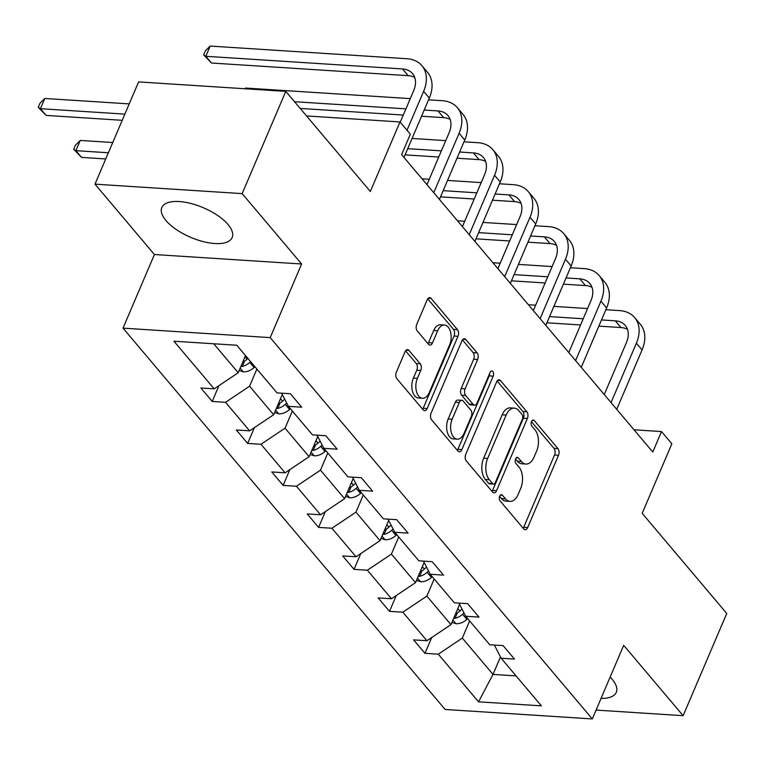 <?xml version="1.0" encoding="UTF-8"?>
<svg xmlns="http://www.w3.org/2000/svg" width="765" height="765" viewBox="0 0 765 765"><rect width="100%" height="100%" fill="white"/><g stroke="black" fill="none" stroke-linecap="round" stroke-linejoin="round"><path stroke-width="1.15" d="M499.669 496.189A3.366 1.96 93.7 0 0 500.033 500.846L523.738 528.911A4.81 2.802 93.7 0 0 525.144 529.705A4.81 2.802 93.7 0 0 527.678 527.544L558.507 455.28A4.81 2.802 93.7 0 0 557.981 448.625L534.276 420.559A3.366 1.96 93.7 0 0 533.301 420.004A3.366 1.96 93.7 0 0 531.522 421.525A3.366 1.96 93.7 0 0 531.885 426.182L534.945 429.815A15.396 8.96 93.7 0 1 536.609 451.111L534.037 457.135A15.396 8.96 93.7 0 1 525.909 464.049A15.396 8.96 93.7 0 1 521.424 461.524L518.354 457.891A3.366 1.96 93.7 0 0 517.37 457.346A3.366 1.96 93.7 0 0 515.591 458.857A3.366 1.96 93.7 0 0 515.954 463.514L519.024 467.147A15.396 8.96 93.7 0 1 520.688 488.443L518.115 494.467A15.396 8.96 93.7 0 1 509.987 501.381A15.396 8.96 93.7 0 1 505.502 498.866L502.433 495.232A3.366 1.96 93.7 0 0 501.448 494.678A3.366 1.96 93.7 0 0 499.669 496.189M165.967 220.53A38.24 16.103 -156.9 0 0 203.06 241.577A38.24 16.103 -156.9 0 0 232.168 237.533A38.24 16.103 -156.9 0 0 228.018 224.518A38.24 16.103 -156.9 0 0 190.925 203.48A38.24 16.103 -156.9 0 0 161.817 207.525A38.24 16.103 -156.9 0 0 165.967 220.53M601.06 698.397A38.24 16.103 -156.9 0 0 616.303 692.315A38.24 16.103 -156.9 0 0 612.163 679.31A38.24 16.103 -156.9 0 0 610.135 677.102M596.069 710.083L683.135 715.686L726.75 613.444L642.189 513.334L671.852 443.805L661.505 431.565L634.022 429.796M94.984 184.155L154.425 254.525L301.611 263.992L242.17 193.621L94.984 184.155L138.599 81.912L285.785 91.379L370.337 191.48L399.999 121.951L306.536 115.945M242.17 193.621L285.785 91.379M408.969 350.447A4.81 2.802 93.7 0 0 407.563 349.662A4.81 2.802 93.7 0 0 405.029 351.824L396.375 372.096A4.81 2.802 93.7 0 0 396.901 378.752L423.227 409.916A4.81 2.802 93.7 0 0 424.632 410.709A4.81 2.802 93.7 0 0 427.166 408.548L457.986 336.284A4.81 2.802 93.7 0 0 457.47 329.629L431.144 298.455A4.81 2.802 93.7 0 0 429.739 297.671A4.81 2.802 93.7 0 0 427.205 299.832L416.753 324.322A4.81 2.802 93.7 0 0 417.279 330.977L428.543 344.317A4.81 2.802 93.7 0 0 429.949 345.101A4.81 2.802 93.7 0 0 432.483 342.94L437.666 330.796A12.871 7.497 93.7 0 1 444.455 325.02A12.871 7.497 93.7 0 1 450.556 331.981A12.871 7.497 93.7 0 1 449.6 344.929L429.308 392.502A12.871 7.497 93.7 0 1 422.519 398.278A12.871 7.497 93.7 0 1 416.418 391.326A12.871 7.497 93.7 0 1 417.374 378.369L420.76 370.442A4.81 2.802 93.7 0 0 420.234 363.786L408.969 350.447L406.072 350.265M399.999 121.951L410.336 134.2L401.615 154.645L652.784 452.01L661.505 431.565M301.611 263.992L270.208 337.614L592.301 718.928L445.115 709.471L123.022 328.147L270.208 337.614M683.135 715.686L623.695 645.316L592.301 718.928M465.77 454.238A4.81 2.802 93.7 0 0 466.287 460.893L492.612 492.067A4.81 2.802 93.7 0 0 494.018 492.851A4.81 2.802 93.7 0 0 496.562 490.69L527.381 418.436A4.81 2.802 93.7 0 0 526.865 411.78L500.53 380.607A4.81 2.802 93.7 0 0 499.134 379.822A4.81 2.802 93.7 0 0 496.59 381.984L465.77 454.238M457.919 450.996L431.594 419.822A4.81 2.802 93.7 0 1 431.078 413.167L461.897 340.903A4.81 2.802 93.7 0 1 464.432 338.742A4.81 2.802 93.7 0 1 465.837 339.536L477.102 352.875A4.81 2.802 93.7 0 1 477.628 359.531L465.13 388.83A4.81 2.802 93.7 0 0 465.646 395.486L473.114 404.341A4.81 2.802 93.7 0 0 474.52 405.125A4.81 2.802 93.7 0 0 477.064 402.964L490.078 372.459A3.366 1.96 93.7 0 1 491.857 370.949A3.366 1.96 93.7 0 1 493.444 372.765A3.366 1.96 93.7 0 1 493.196 376.151L461.859 449.619A4.81 2.802 93.7 0 1 459.325 451.78A4.81 2.802 93.7 0 1 457.919 450.996M236.796 345.254L277.026 392.894L290.356 393.745L301.716 407.2L288.395 406.349L312.483 434.874L325.814 435.725L337.174 449.179L323.853 448.328L347.941 476.853L361.271 477.704L372.641 491.168L359.311 490.308L383.408 518.833L396.729 519.693L408.099 533.148L394.769 532.287L418.866 560.812L432.187 561.673L443.557 575.127L430.226 574.266L454.324 602.791L467.645 603.652L479.014 617.106L465.684 616.246L489.782 644.771L503.112 645.631L514.472 659.086L501.152 658.225L541.381 705.856L478.527 701.821L438.297 654.19L424.967 653.329L413.607 639.875L426.927 640.726L402.839 612.201L389.509 611.35L378.149 597.895L391.47 598.746L367.372 570.221L354.052 569.37L342.682 555.916L356.012 556.767L331.914 528.242L318.594 527.391L307.224 513.937L320.554 514.788L296.457 486.263L283.136 485.402L271.766 471.948L285.096 472.808L260.999 444.283L247.669 443.423L236.309 429.968L249.629 430.829L225.541 402.304L212.211 401.443L200.851 387.989L214.171 388.849L173.942 341.219L236.796 345.254M282.295 394.491L273.669 414.726L249.572 386.201L256.887 369.046M249.572 386.201L225.541 402.304M273.669 414.726L249.629 430.829M281.625 393.191L288.395 406.349M317.762 436.471L309.127 456.705L285.029 428.18L292.345 411.034M285.029 428.18L260.999 444.283M309.127 456.705L285.096 472.808M317.083 435.17L323.853 448.328M353.22 478.45L344.585 498.684L320.497 470.159L327.812 453.014M320.497 470.159L296.457 486.263M344.585 498.684L320.554 514.788M352.55 477.15L359.311 490.308M388.677 520.43L380.042 540.664L355.955 512.139L363.27 494.993M355.955 512.139L331.914 528.242M380.042 540.664L356.012 556.767M388.008 519.129L394.769 532.287M424.135 562.409L415.51 582.643L391.412 554.118L398.728 536.973M391.412 554.118L367.372 570.221M415.51 582.643L391.47 598.746M423.466 561.108L430.226 574.266M459.593 604.388L450.968 624.632L426.87 596.107L434.185 578.952M426.87 596.107L402.839 612.201M450.968 624.632L426.927 640.726M458.924 603.088L465.684 616.246M500.473 656.925L493.014 674.414L462.328 638.087L469.643 620.931M462.328 638.087L438.297 654.19M478.527 701.821L493.014 674.414L516.069 675.897M154.425 254.525L123.022 328.147M213.741 343.772L238.211 372.746L245.527 355.591M494.381 645.067L501.152 658.225M238.211 372.746L214.171 388.849M431.709 637.532L424.967 653.329M396.251 595.553L389.509 611.35M360.793 553.573L354.052 569.37M325.326 511.584L318.594 527.391M289.868 469.605L283.136 485.402M254.41 427.625L247.669 443.423M218.953 385.646L212.211 401.443M499.612 496.342L501.524 498.608A15.396 8.96 93.7 0 0 506.009 501.123L509.987 501.381M525.909 464.049L521.931 463.791A15.396 8.96 93.7 0 1 517.446 461.266L515.534 459.01M523.174 528.252A4.81 2.802 93.7 0 0 523.7 527.286L554.529 455.022A4.81 2.802 93.7 0 0 554.003 448.367L531.455 421.678M492.048 491.398A4.81 2.802 93.7 0 0 492.584 490.442L523.403 418.178A4.81 2.802 93.7 0 0 522.887 411.522L497.116 381.018M492.555 483.537A3.366 1.96 93.7 0 0 493.54 484.092A3.366 1.96 93.7 0 0 495.318 482.581L522.371 419.153A3.366 1.96 93.7 0 0 522.007 414.496L518.775 410.662A15.396 8.96 93.7 0 0 514.281 408.137A15.396 8.96 93.7 0 0 506.153 415.06L487.659 458.407A15.396 8.96 93.7 0 0 489.323 479.712L492.555 483.537L488.577 483.289A3.366 1.96 93.7 0 0 489.562 483.834L493.54 484.092M514.281 408.137L510.303 407.888A15.396 8.96 93.7 0 0 502.175 414.802L506.153 415.06M488.577 483.289L485.345 479.454A15.396 8.96 93.7 0 1 483.681 458.159L502.175 414.802M462.423 339.947L473.124 352.617L477.102 352.875M474.52 405.125L470.542 404.867A4.81 2.802 93.7 0 1 469.136 404.083L461.668 395.237A4.81 2.802 93.7 0 1 461.152 388.582L473.65 359.273A4.81 2.802 93.7 0 0 473.124 352.617M457.355 450.327A4.81 2.802 93.7 0 0 457.881 449.361L489.218 375.902A3.366 1.96 93.7 0 0 489.619 373.521M452.153 419.249A12.871 7.497 93.7 0 0 451.207 432.196A12.871 7.497 93.7 0 0 457.298 439.158A12.871 7.497 93.7 0 0 464.087 433.373L471.24 416.619A4.81 2.802 93.7 0 0 470.724 409.964L463.246 401.109A4.81 2.802 93.7 0 0 461.84 400.325A4.81 2.802 93.7 0 0 459.306 402.486L452.153 419.249L448.175 418.991A12.871 7.497 93.7 0 0 447.229 431.938A12.871 7.497 93.7 0 0 453.32 438.9L457.298 439.158M461.84 400.325L457.862 400.066A4.81 2.802 93.7 0 0 455.328 402.227L459.306 402.486M448.175 418.991L455.328 402.227M422.519 398.278L418.541 398.03A12.871 7.497 93.7 0 1 412.44 391.068A12.871 7.497 93.7 0 1 413.396 378.111L416.782 370.184A4.81 2.802 93.7 0 0 416.256 363.528L405.555 350.858M444.455 325.02L440.477 324.762A12.871 7.497 93.7 0 0 433.688 330.547L437.666 330.796M427.979 343.648A4.81 2.802 93.7 0 0 428.505 342.691L433.688 330.547M422.663 409.246A4.81 2.802 93.7 0 0 423.188 408.29L454.008 336.026A4.81 2.802 93.7 0 0 453.492 329.371L427.731 298.866M451.914 622.404L456.189 623.733A12.995 9.037 -40.2 0 0 466.889 619.401L467.721 618.656M453.645 618.34L455.07 618.311A12.995 9.037 -40.2 0 0 462.567 614.285L464.011 612.985M462.012 609.103L459.841 611.053A12.995 9.037 139.8 0 1 455.51 613.96M605.851 309.72L619.631 310.6A36.768 25.57 139.8 0 1 634.634 317.551L640.324 324.274A36.768 25.57 139.8 0 1 642.065 349.921L616.733 409.323M634.634 317.551A36.768 25.57 139.8 0 1 636.384 343.198L611.044 402.6M604.254 394.558L626.439 342.557A24.509 17.05 -40.2 0 0 625.273 325.46A24.509 17.05 -40.2 0 0 615.27 320.831L601.491 319.942M627.482 329.361A24.509 17.05 -40.2 0 0 620.951 327.554L598.852 326.129M583.217 318.766L549.547 316.595M580.578 324.962L546.908 322.792M528.385 304.738L535.643 305.197M553.908 306.373L587.577 308.544M416.456 580.415L420.731 581.754A12.995 9.037 -40.2 0 0 431.431 577.422L432.263 576.667M418.187 576.361L419.612 576.332A12.995 9.037 -40.2 0 0 427.109 572.306L428.553 571.006M426.554 567.123L424.384 569.074A12.995 9.037 139.8 0 1 420.052 571.981M380.999 538.436L385.273 539.774A12.995 9.037 -40.2 0 0 395.974 535.433L396.796 534.687M382.73 534.381L384.145 534.352A12.995 9.037 -40.2 0 0 391.651 530.327L393.095 529.026M391.097 525.144L388.926 527.095A12.995 9.037 139.8 0 1 384.594 530.002M570.394 267.731L584.173 268.62A36.768 25.57 139.8 0 1 599.177 275.572L604.866 282.295A36.768 25.57 139.8 0 1 606.607 307.941L581.266 367.343M599.177 275.572A36.768 25.57 139.8 0 1 600.927 301.219L575.586 360.621M568.797 352.579L590.982 300.578A24.509 17.05 -40.2 0 0 589.815 283.48A24.509 17.05 -40.2 0 0 579.813 278.843L566.033 277.963M592.024 287.382A24.509 17.05 -40.2 0 0 585.493 285.575L563.394 284.15M547.759 276.787L514.09 274.616M545.12 282.974L511.45 280.812M492.928 262.749L500.186 263.217M518.45 264.394L552.12 266.564M534.936 225.752L548.715 226.641A36.768 25.57 139.8 0 1 563.719 233.593L569.399 240.315A36.768 25.57 139.8 0 1 571.149 265.962L545.808 325.364M563.719 233.593A36.768 25.57 139.8 0 1 565.469 259.23L540.128 318.632M533.339 310.6L555.524 258.599A24.509 17.05 -40.2 0 0 554.357 241.501A24.509 17.05 -40.2 0 0 544.355 236.863L530.575 235.983M556.566 245.402A24.509 17.05 -40.2 0 0 550.035 243.595L527.927 242.17M512.301 234.807L478.632 232.637M509.662 240.994L475.993 238.833M457.47 220.769L464.718 221.238M482.992 222.414L516.662 224.575M345.541 496.456L349.806 497.795A12.995 9.037 -40.2 0 0 360.516 493.454L361.338 492.708M347.272 492.402L348.687 492.373A12.995 9.037 -40.2 0 0 356.194 488.347L357.637 487.047M355.639 483.155L353.468 485.115A12.995 9.037 139.8 0 1 349.136 488.022M499.469 183.772L513.258 184.661A36.768 25.57 139.8 0 1 528.261 191.613L533.941 198.336A36.768 25.57 139.8 0 1 535.691 223.982L510.351 283.385M528.261 191.613A36.768 25.57 139.8 0 1 530.002 217.25L504.671 276.653M497.881 268.62L520.057 216.61A24.509 17.05 -40.2 0 0 518.899 199.522A24.509 17.05 -40.2 0 0 508.897 194.884L495.108 193.994M521.099 203.413A24.509 17.05 -40.2 0 0 514.577 201.616L492.469 200.191M476.844 192.828L443.174 190.657M474.204 199.015L440.525 196.854M422.012 178.79L429.261 179.259M447.535 180.435L481.204 182.596M310.074 454.477L314.348 455.816A12.995 9.037 -40.2 0 0 325.049 451.474L325.88 450.728M311.804 450.422L313.229 450.384A12.995 9.037 -40.2 0 0 320.736 446.368L322.18 445.067M320.181 441.176L318.011 443.136A12.995 9.037 139.8 0 1 313.679 446.043M464.011 141.793L477.8 142.682A36.768 25.57 139.8 0 1 492.803 149.624L498.484 156.356A36.768 25.57 139.8 0 1 500.234 182.003L474.893 241.405M492.803 149.624A36.768 25.57 139.8 0 1 494.544 175.271L469.213 234.673M462.423 226.641L484.599 174.63A24.509 17.05 -40.2 0 0 483.442 157.533A24.509 17.05 -40.2 0 0 473.43 152.904L459.65 152.015M485.641 161.434A24.509 17.05 -40.2 0 0 479.12 159.636L457.011 158.212M441.386 150.848L407.716 148.678M438.747 157.035L405.068 154.874M412.077 138.455L445.746 140.617M274.616 412.498L278.89 413.836A12.995 9.037 -40.2 0 0 289.591 409.495L290.423 408.749M276.347 408.443L277.772 408.405A12.995 9.037 -40.2 0 0 285.278 404.379L286.712 403.088M284.714 399.196L282.543 401.156A12.995 9.037 139.8 0 1 278.221 404.063M108.381 152.761L75.869 150.667L81.549 157.389L105.733 158.948M81.549 157.389L73.708 149.28L75.458 145.197L80.229 140.444L112.742 142.529M80.229 140.444L75.869 150.667L73.708 149.28M428.553 99.813L442.333 100.703A36.768 25.57 139.8 0 1 457.346 107.645L463.026 114.377A36.768 25.57 139.8 0 1 464.766 140.024L439.435 199.426M457.346 107.645A36.768 25.57 139.8 0 1 459.086 133.292L433.755 192.694M426.966 184.652L449.141 132.651A24.509 17.05 -40.2 0 0 447.974 115.553A24.509 17.05 -40.2 0 0 437.972 110.925L424.193 110.036M450.183 119.455A24.509 17.05 -40.2 0 0 443.662 117.657L421.553 116.232M405.928 108.86L294.496 101.697M403.279 115.056L300.186 108.42M245.316 88.769L245.622 88.052L410.289 98.637M245.622 88.052L244.924 88.75M239.158 370.518L243.433 371.857A12.995 9.037 -40.2 0 0 254.133 367.516L254.965 366.77M240.889 366.464L242.314 366.425A12.995 9.037 -40.2 0 0 249.811 362.4L250.643 361.654M247.917 358.431L247.085 359.177A12.995 9.037 139.8 0 1 242.754 362.084M124.858 114.119L40.411 108.687L46.091 115.41L122.218 120.306M46.091 115.41L38.25 107.301L39.99 103.218L44.772 98.465L129.218 103.897M44.772 98.465L40.411 108.687L38.25 107.301M400.229 122.228L413.683 90.672A24.509 17.05 -40.2 0 0 412.517 73.574A24.509 17.05 -40.2 0 0 402.514 68.946L205.804 56.294L210.165 46.072L406.875 58.723A36.768 25.57 139.8 0 1 421.878 65.666L427.568 72.398A36.768 25.57 139.8 0 1 429.308 98.044L403.977 157.437M421.878 65.666A36.768 25.57 139.8 0 1 423.628 91.312L407.018 130.26M414.726 77.475A24.509 17.05 -40.2 0 0 408.194 75.668L211.484 63.017L205.804 56.294L203.643 54.908L205.393 50.825L210.165 46.072M211.484 63.017L203.643 54.908M501.524 498.608L505.502 498.866M516.327 457.766L518.354 457.891M517.446 461.266L521.424 461.524M532.249 420.434L534.276 420.559M554.003 448.367L557.981 448.625M554.529 455.022L558.507 455.28M523.7 527.286L527.678 527.544M500.406 495.098L502.433 495.232M497.632 380.425L500.53 380.607M522.887 411.522L526.865 411.78M523.403 418.178L527.381 418.436M492.584 490.442L496.562 490.69M483.681 458.159L487.659 458.407M485.345 479.454L489.323 479.712M462.94 339.344L465.837 339.536M473.65 359.273L477.628 359.531M461.152 388.582L465.13 388.83M461.668 395.237L465.646 395.486M469.136 404.083L473.114 404.341M489.218 375.902L493.196 376.151M457.881 449.361L461.859 449.619M416.256 363.528L420.234 363.786M416.782 370.184L420.76 370.442M413.396 378.111L417.374 378.369M428.505 342.691L432.483 342.94M428.247 298.274L431.144 298.455M453.492 329.371L457.47 329.629M454.008 336.026L457.986 336.284M423.188 408.29L427.166 408.548M452.909 620.071L455.93 623.657M462.567 614.285L466.889 619.401M457.786 608.624L459.841 611.053M457.355 612.947L455.07 618.311M642.065 349.921L636.384 343.198M620.951 327.554L615.27 320.831M417.451 578.091L420.473 581.677M427.109 572.306L431.431 577.422M422.328 566.645L424.384 569.074M421.898 570.967L419.612 576.332M381.984 536.112L385.015 539.698M391.651 530.327L395.974 535.433M386.87 524.666L388.926 527.095M386.44 528.978L384.145 534.352M606.607 307.941L600.927 301.219M585.493 285.575L579.813 278.843M571.149 265.962L565.469 259.23M550.035 243.595L544.355 236.863M346.526 494.133L349.557 497.719M356.194 488.347L360.516 493.454M351.412 482.686L353.468 485.115M350.982 486.999L348.687 492.373M535.691 223.982L530.002 217.25M514.577 201.616L508.897 194.884M311.068 452.153L314.09 455.739M320.736 446.368L325.049 451.474M315.955 440.707L318.011 443.136M315.524 445.02L313.229 450.384M500.234 182.003L494.544 175.271M479.12 159.636L473.43 152.904M275.61 410.174L278.632 413.75M285.278 404.379L289.591 409.495M280.497 398.728L282.543 401.156M280.057 403.04L277.772 408.405M464.766 140.024L459.086 133.292M443.662 117.657L437.972 110.925M240.153 368.195L243.174 371.771M249.811 362.4L254.133 367.516M245.039 356.739L247.085 359.177M244.599 361.061L242.314 366.425M429.308 98.044L423.628 91.312M408.194 75.668L402.514 68.946"/></g></svg>
